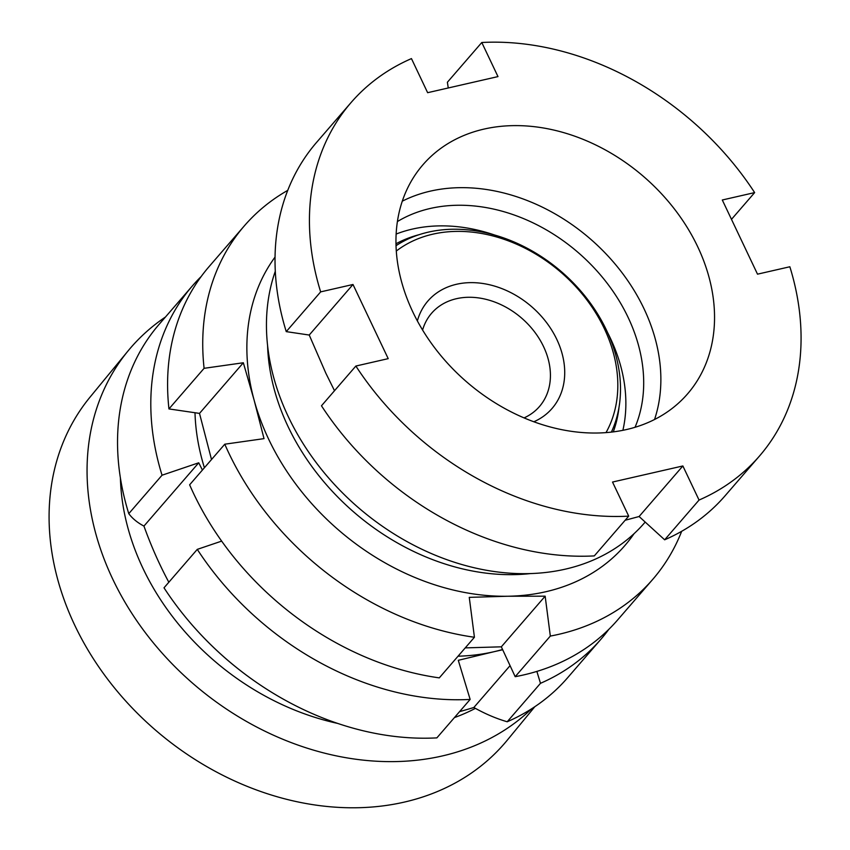 <?xml version="1.0" encoding="UTF-8"?>
<svg xmlns="http://www.w3.org/2000/svg" width="850" height="850" viewBox="0 0 850 850"><rect width="100%" height="100%" fill="white"/><g stroke="black" fill="none" stroke-linecap="round" stroke-linejoin="round"><path stroke-width="1.27" d="M402.284 201.184A175.004 135.522 -139.1 0 1 644.024 308.763A175.004 135.522 -139.1 0 1 654.543 419.486M635.056 427.252A162.042 125.481 40.9 0 0 628.097 317.379A162.042 125.481 40.9 0 0 397.396 221.574M412.803 311.908A175.004 135.522 -139.1 0 1 422.918 164.794A175.004 135.522 -139.1 0 1 697.701 246.734A175.004 135.522 -139.1 0 1 687.586 393.848A175.004 135.522 -139.1 0 1 412.803 311.908M645.192 522.07L644.481 522.888A226.865 175.674 -139.1 0 1 288.288 416.67A226.865 175.674 -139.1 0 1 275.294 271.267M530.899 573.527A213.903 165.633 -139.1 0 1 288.108 426.658A213.903 165.633 -139.1 0 1 267.591 345.652M639.104 516.513L682.869 465.959L612.521 482.046L628.713 516.141A270.077 209.132 -139.1 0 1 355.863 366.042L388.206 358.647L352.994 284.484L320.652 291.879A270.077 209.132 -139.1 0 1 351.039 102.584A270.077 209.132 -139.1 0 1 411.453 58.597L427.635 92.692L497.983 76.596L481.791 42.5A270.077 209.132 -139.1 0 1 754.641 192.599L722.298 199.994L757.509 274.168L789.852 266.762A270.077 209.132 -139.1 0 1 759.464 456.057L725.061 495.816A270.077 209.132 -139.1 0 1 664.657 539.803L639.104 516.513L625.143 520.264M759.464 456.057A270.077 209.132 -139.1 0 1 699.051 500.055L664.657 539.803M682.869 465.959L699.051 500.055M481.791 42.5L447.387 82.248L448.258 87.975M754.641 192.599L731.489 219.353M334.507 390.724L325.869 373.256L309.23 335.038L352.994 284.484M320.652 291.879L286.248 331.627L309.23 335.038M286.248 331.627A270.077 209.132 -139.1 0 1 316.636 142.333L351.039 102.584M628.713 516.141L594.309 555.9A270.077 209.132 -139.1 0 1 321.47 405.79L355.863 366.042M120.402 477.987A237.671 189.826 39.4 0 0 337.758 723.435M454.41 717.602A237.671 189.826 39.4 0 0 475.384 708.358M165.452 317.018A270.077 215.709 39.4 0 0 128.053 350.922A270.077 215.709 39.4 0 0 87.677 454.304A270.077 215.709 39.4 0 0 245.809 721.055A270.077 215.709 39.4 0 0 531.537 708.847M128.053 350.922L90.079 397.088A270.077 215.709 39.4 0 0 49.704 500.469A270.077 215.709 39.4 0 0 218.758 773.202A270.077 215.709 39.4 0 0 507.206 740.254L534.82 706.701M607.718 332.839A162.042 125.481 -139.1 0 1 610.247 337.96A162.042 125.481 -139.1 0 1 622.891 430.291M396.026 245.682A145.849 112.944 -139.1 0 1 606.454 330.129A145.849 112.944 -139.1 0 1 611.394 432.076M396.291 251.048A140.441 108.747 -139.1 0 1 604.297 328.546A140.441 108.747 -139.1 0 1 606.039 432.576M417.371 320.907A82.099 63.58 -139.1 0 1 481.546 283.305A82.099 63.58 -139.1 0 1 556.814 339.416A82.099 63.58 -139.1 0 1 533.885 421.749M422.588 330.023A71.304 55.208 -139.1 0 1 431.609 313.236A71.304 55.208 -139.1 0 1 543.554 346.598A71.304 55.208 -139.1 0 1 539.442 406.555A71.304 55.208 -139.1 0 1 524.121 417.881M168.831 582.239A260.844 143.554 77.1 0 1 160.066 564.889A260.844 143.554 77.1 0 1 143.947 526.086A342.986 107.089 -25.4 0 1 128.775 513.655A270.077 209.132 -139.1 0 1 159.141 324.317L192.419 285.866A270.077 209.132 -139.1 0 1 201.195 276.505M608.855 629.308A270.077 209.132 -139.1 0 1 600.844 639.338L567.577 677.79A270.077 209.132 -139.1 0 1 507.206 721.767L540.483 683.315L536.871 671.404M510.064 665.646L473.843 707.497A342.986 188.764 -102.9 0 0 507.206 721.767M473.843 707.497A260.844 81.441 -25.4 0 1 459.595 711.62M197.274 549.376A270.077 209.132 -139.1 0 0 470.146 699.423L436.868 737.874A270.077 209.132 -139.1 0 1 272.34 692.718A270.077 209.132 -139.1 0 1 186.734 618.63A270.077 209.132 -139.1 0 1 164.008 587.817L197.274 549.376L221.659 541.11M470.146 699.423L458.288 660.312L493.903 651.737A226.865 175.674 -139.1 0 1 458.044 656.2M600.844 639.338A270.077 209.132 -139.1 0 1 540.483 683.315M502.573 649.506A226.865 175.674 -139.1 0 1 493.903 651.737L502.69 649.751M128.775 513.655L162.042 475.214L198.73 462.793L202.417 470.039M204.404 467.744A226.865 175.674 -139.1 0 1 195.001 412.739M162.042 475.214A270.077 209.132 -139.1 0 1 192.419 285.866M396.142 234.058A162.042 125.481 -139.1 0 1 494.764 235.078M198.73 462.793L143.947 526.086M244.343 225.856L209.206 266.464A270.077 209.132 40.9 0 0 168.948 408.924L204.096 368.316A270.077 209.132 -139.1 0 1 244.343 225.856A270.077 209.132 -139.1 0 1 287.746 190.368M168.948 408.924L199.506 413.397L211.512 459.531M275.039 257.093A226.865 175.674 40.9 0 0 254.129 400.169L243.334 362.759L204.096 368.316M474.428 637.266A270.077 209.132 -139.1 0 1 224.782 444.199L189.635 484.808A270.077 209.132 40.9 0 0 439.291 677.875L474.428 637.266L469.264 597.359L507.663 596.243A226.865 175.674 40.9 0 0 634.068 533.662M224.782 444.199L264.021 438.632L254.129 400.169A226.865 175.674 40.9 0 0 507.663 596.243L545.158 596.179L501.33 646.818L515.185 676.685A270.077 209.132 40.9 0 0 617.631 619.947L652.779 579.339A270.077 209.132 -139.1 0 1 550.332 636.076L515.185 676.685M681.668 531.303A270.077 209.132 -139.1 0 1 652.779 579.339M465.226 647.891L501.33 646.818M550.332 636.076L545.158 596.179M243.334 362.759L199.506 413.397M619.013 407.309A149.611 115.844 -139.1 0 1 613.275 431.853M395.973 243.791A149.611 115.844 -139.1 0 1 419.443 234.589M186.734 618.63A345.695 345.695 0 0 0 272.34 692.718"/></g></svg>
